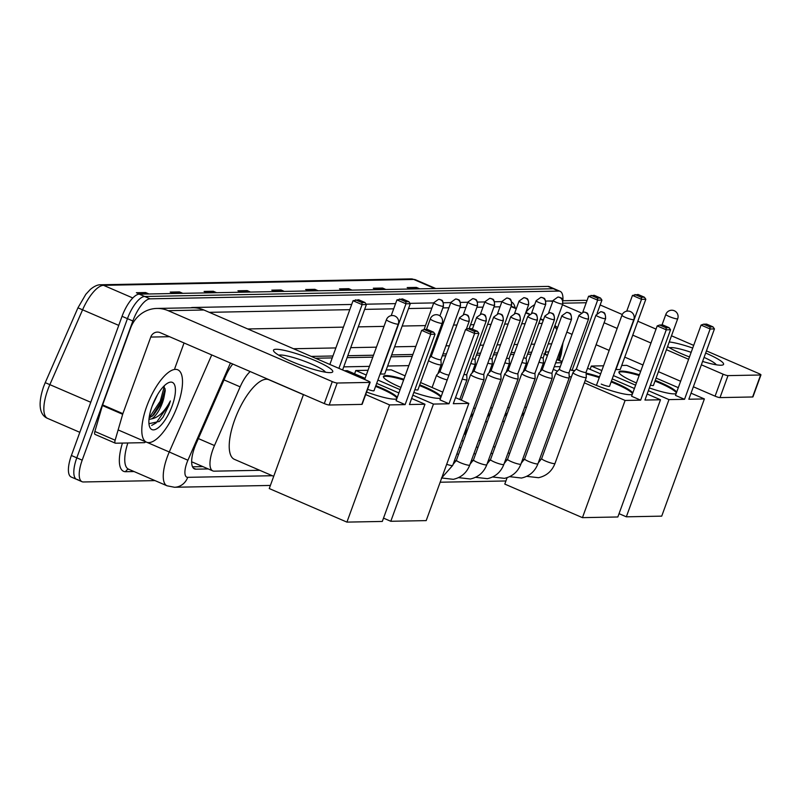 <?xml version="1.0" encoding="UTF-8"?>
<svg xmlns="http://www.w3.org/2000/svg" width="801" height="801" viewBox="0 0 801 801"><rect width="100%" height="100%" fill="white"/><g stroke="black" fill="none" stroke-linecap="round" stroke-linejoin="round"><path stroke-width="1.2" d="M250.172 371.544A23.66 8.521 113.4 0 0 240.15 386.853L214.478 445.546A23.66 8.521 113.4 0 0 212.946 449.361A23.66 8.521 113.4 0 0 212.796 470.898A23.66 8.521 113.4 0 0 214.187 471.168L259.764 470.297M530.983 354.142L527.559 354.212M513.932 354.473L510.517 354.533M496.89 354.793L493.466 354.853M479.839 355.113L476.415 355.183M445.746 355.764L442.322 355.824M431.339 356.034L430.207 356.055M412.195 356.395L390.968 356.805M372.805 357.146L347.093 357.636M332.235 357.917L315.474 358.237M545.811 351.959A23.66 21.777 88.9 0 1 545.241 354.182L543.809 353.902M561.721 362.723L555.654 362.843M544.67 363.043L543.358 363.073M527.629 363.374L526.317 363.394M510.577 363.694L509.266 363.714M493.526 364.014L492.225 364.044M476.485 364.345L475.173 364.365M442.382 364.986L441.081 365.016M408.82 365.626L387.614 366.027M369.451 366.367L343.729 366.858M232.741 364.014A23.66 8.521 113.4 0 0 225.692 376.059L196.175 443.554A23.66 8.521 113.4 0 0 194.643 447.369A23.66 8.521 113.4 0 0 194.493 468.915A23.66 8.521 113.4 0 0 195.875 469.176L208.25 468.935M155.024 480.61L83.424 481.972A23.66 8.521 -66.6 0 1 82.042 481.711A23.66 8.521 -66.6 0 1 82.193 460.164L132.856 320.981A23.66 8.521 -66.6 0 1 150.087 298.833L558.738 291.083A23.66 8.521 -66.6 0 1 560.129 291.344A23.66 8.521 -66.6 0 1 562.863 300.645M78.027 479.629A23.66 8.521 -66.6 0 1 76.636 479.368L71.239 477.036A23.66 8.521 -66.6 0 1 71.389 455.499L122.052 316.315L127.449 318.648A23.66 8.521 -66.6 0 1 144.681 296.49L553.341 288.75A23.66 8.521 -66.6 0 1 554.723 289.011A23.66 8.521 -66.6 0 0 553.341 288.75L144.681 296.49A23.66 8.521 -66.6 0 0 127.449 318.648L76.796 457.832L127.449 318.648L132.856 320.981M76.636 479.368A23.66 8.521 -66.6 0 1 76.796 457.832A23.66 8.521 -66.6 0 0 76.636 479.368L82.042 481.711M548.725 351.899L545.311 351.969M531.684 352.23L528.26 352.29M514.632 352.55L511.208 352.61M497.581 352.871L494.167 352.941M480.54 353.191L477.116 353.261M446.447 353.842L443.023 353.912M432.039 354.112L430.908 354.132M412.895 354.483L391.669 354.883M373.506 355.223L347.794 355.714M332.936 355.994L311.249 356.405M202.843 466.603L192.53 466.803M122.052 316.315A23.66 8.521 -66.6 0 1 139.284 294.157L547.934 286.408A23.66 8.521 -66.6 0 1 549.326 286.668L560.129 291.344M351.048 290.142L349.616 289.181A6.308 5.807 -91.1 0 0 348.715 288.69L352.029 290.122M342.798 290.302L339.484 288.871L348.715 288.69M384.901 289.501L383.469 288.54A6.308 5.807 -91.1 0 0 382.558 288.05L385.882 289.481M376.65 289.662L373.326 288.22L382.558 288.05M418.743 288.861L417.311 287.899A6.308 5.807 -91.1 0 0 416.41 287.409L419.734 288.841M410.502 289.021L407.178 287.579L416.41 287.409M249.501 292.075L248.07 291.113A6.308 5.807 -91.1 0 0 247.159 290.613L250.483 292.055M241.251 292.225L237.927 290.793L247.159 290.613M215.649 292.715L214.217 291.754A6.308 5.807 -91.1 0 0 213.316 291.254L216.63 292.695M207.399 292.866L204.085 291.434L213.316 291.254M181.797 293.356L180.365 292.395A6.308 5.807 -91.1 0 0 179.464 291.904L182.788 293.336M173.557 293.506L170.233 292.075L179.464 291.904M147.955 293.997L146.523 293.036A6.308 5.807 -91.1 0 0 145.612 292.545L148.936 293.977M139.704 294.147L136.38 292.715L145.612 292.545M317.196 290.783L315.764 289.832A6.308 5.807 -91.1 0 0 314.863 289.331L318.177 290.763M308.946 290.943L305.632 289.511L314.863 289.331M283.354 291.424L281.922 290.473A6.308 5.807 -91.1 0 0 281.011 289.972L284.335 291.414M275.103 291.584L271.779 290.152L281.011 289.972M177.532 405.696A39.429 14.198 -66.6 0 1 146.503 442.182A39.429 14.198 -66.6 0 1 146.763 406.287A39.429 14.198 -66.6 0 1 177.792 369.802A39.429 14.198 -66.6 0 1 177.532 405.696M152.17 406.037L157.587 394.593M149.116 418.102L153.762 414.828L161.932 402.763L163.885 397.777L165.266 390.538L163.895 386.142M163.885 397.777A17.822 6.418 -66.6 0 1 162.353 402.943A17.822 6.418 -66.6 0 1 151.689 418.853L148.976 419.444M152.12 406.177A25.712 9.252 -66.6 0 1 168.28 382.808A25.712 9.252 -66.6 0 1 172.185 405.797A25.712 9.252 -66.6 0 1 159.409 426.783A25.712 9.252 -66.6 0 1 149.457 426.342A25.712 9.252 -66.6 0 1 152.12 406.177M148.956 423.699L159.389 421.436L163.014 417.231L169.111 404.905L170.403 400.941L168.28 404.665C163.044 413.046 157.507 417.782 151.689 418.853M152.29 416.16L161.361 401.561L165.176 388.815M159.309 421.516L163.014 417.231M149.146 417.842L160.29 401.101L164.275 386.483M151.669 425.411L156.095 422.968L168.871 404.805L170.403 400.941M330.142 372.625A31.539 4.756 -160 0 1 299.944 364.845A31.539 4.756 -160 0 1 274.112 351.719A31.539 4.756 -160 0 1 276.115 349.276A31.539 4.756 -160 0 1 313.992 360.1A31.539 4.756 -160 0 1 331.284 372.535A31.539 4.756 -160 0 1 330.142 372.625M325.466 372.195A25.231 3.805 20 0 0 305.501 361.611A25.231 3.805 20 0 0 280.28 354.993A25.231 3.805 20 0 0 278.778 355.203M145.622 441.802A3.945 1.422 113.4 0 1 144.33 442.663L115.554 443.213A3.945 1.422 113.4 0 1 115.324 443.173L95.069 434.412A3.945 1.422 -66.6 0 1 94.878 431.459L102.408 405.536A3.945 1.422 -66.6 0 1 102.618 404.895L130.493 328.3A31.539 29.046 88.9 0 1 156.916 308.435A31.539 29.046 88.9 0 1 168.17 310.678L332.285 381.596A3.945 0.591 20 0 0 337.191 383.028L329.201 405.006A3.945 0.591 -160 0 1 324.285 403.574L160.18 332.655A7.89 7.259 -91.1 0 0 157.356 332.095A7.89 7.259 -91.1 0 0 150.758 337.061L122.873 413.656A3.945 1.422 113.4 0 0 122.673 414.287L115.144 440.21A3.945 1.422 113.4 0 0 115.324 443.173M190.748 307.794A35.484 12.776 -66.6 0 1 192.661 307.484A3.945 3.635 88.9 0 0 192.57 307.764A31.539 29.046 88.9 0 1 203.875 309.997L367.979 380.926A3.945 0.591 20 0 1 370.142 382.297A3.945 0.591 20 0 1 369.812 382.407L337.191 383.028M370.142 382.297L362.142 404.275A3.945 0.591 -160 0 1 361.812 404.385L329.201 405.006M184.05 342.968L174.768 368.49M273.702 476.325L234.403 459.343A43.374 15.609 -66.6 0 1 234.693 419.854A43.374 15.609 -66.6 0 1 268.816 379.714L303.429 394.673M375.859 385.651A30.758 4.636 -160 0 1 397.236 397.496M396.745 398.858A30.758 4.636 -160 0 1 394.783 399.168A30.758 4.636 -160 0 1 366.598 392.049M409.431 404.525L435.023 334.207L430.718 334.287L405.126 404.615L389.576 404.905L346.923 522.112L382.307 521.441L424.971 404.235L409.431 404.525M435.023 334.207L433.591 332.165L430.517 332.225L430.718 334.287L421.666 330.372L396.074 400.7L405.126 404.615M424.971 404.235L411.634 398.467M398.888 392.961L376.69 383.369M365.086 378.352L347.304 370.673L344.38 370.723M365.677 394.573L389.576 404.905M303.459 394.573L269.256 488.55L346.923 522.112M430.517 332.225L424.17 329.481L421.666 330.372M433.591 332.165L427.243 329.421L424.17 329.481M329.862 364.445L353.051 300.715L358.628 299.764L364.976 302.508L366.407 304.55L342.608 369.962M338.903 368.36L362.102 304.63L353.051 300.715M355.554 299.824L361.902 302.568L364.976 302.508M366.407 304.55L362.102 304.63L361.902 302.568M375.589 386.382A30.758 4.636 -160 0 1 380.175 388.295A30.758 4.636 -160 0 1 396.966 398.227M367.589 389.316A6.308 0.951 20 0 0 374.107 390.678A6.308 0.951 20 0 0 374.087 390.518M400.9 387.434A30.758 4.636 -160 0 1 383.429 376.44A30.758 4.636 -160 0 1 385.982 375.569A30.758 4.636 -160 0 1 403.884 379.243M419.734 384.82A30.758 4.636 -160 0 1 441.121 396.665M440.62 398.027A30.758 4.636 -160 0 1 438.658 398.337A30.758 4.636 -160 0 1 413.837 392.41M453.306 403.694L478.908 333.376L474.603 333.456L449.001 403.774L433.461 404.074L390.798 521.281L426.192 520.61L468.845 403.404L453.306 403.694M478.908 333.376L477.476 331.334L474.392 331.394L474.603 333.456L465.551 329.541L439.949 399.869L449.001 403.774M468.845 403.404L455.519 397.636M442.773 392.13L420.565 382.538M410.843 360.11L410.833 360.12A7.099 1.071 20 0 0 410.803 360.18L405.096 375.849L391.188 369.832L386.192 369.932M380.095 373.997L384.7 374.047L410.292 303.719L405.987 303.799L396.936 299.884L402.513 298.933L408.86 301.677L410.292 303.719M368.029 370.272L355.794 370.513L366.287 375.038M377.892 380.054L400.089 389.646M412.835 395.163L433.461 404.074M383.509 518.127L390.798 521.281M355.794 370.513L354.593 373.817M474.392 331.394L468.044 328.65L465.551 329.541M477.476 331.334L471.128 328.59L468.044 328.65M391.208 315.624L396.936 299.884M380.385 374.127L405.987 303.799L405.787 301.737L408.86 301.677M399.439 298.993L405.787 301.737M419.474 385.551A30.758 4.636 -160 0 1 424.059 387.464A30.758 4.636 -160 0 1 440.85 397.396M414.868 389.576A6.308 0.951 20 0 0 417.982 389.847A6.308 0.951 20 0 0 417.962 389.686M383.389 376.84A30.758 4.636 -160 0 1 403.614 379.984M465.301 434.352A43.374 15.609 -66.6 0 1 466.753 426.813M586.102 373.106A30.758 4.636 -160 0 1 599.528 376.881M611.383 381.186A30.758 4.636 -160 0 1 632.77 393.031M632.269 394.392A30.758 4.636 -160 0 1 630.307 394.703A30.758 4.636 -160 0 1 585.221 380.425M644.955 400.059L670.557 329.742L666.252 329.822L640.65 400.15L625.11 400.44L582.447 517.646L617.841 516.975L660.495 399.769L644.955 400.059M670.557 329.742L669.125 327.699L666.042 327.759L666.252 329.822L657.2 325.907L631.599 396.235L640.65 400.15M660.495 399.769L647.168 394.002M634.422 388.495L612.214 378.903M600.62 373.887L587.554 368.24M570.112 369.651L572.034 370.493L574.938 370.432M560.299 366.628L554.232 366.748M553.271 369.391L557.476 371.203M569.191 376.27L571.293 377.181M584.34 382.818L625.11 400.44M507.113 477.686L504.79 484.084L582.447 517.646M666.042 327.759L659.694 325.016L657.2 325.907M669.125 327.699L662.777 324.956L659.694 325.016M582.808 312.13L588.585 296.25L594.162 295.299L600.51 298.042L601.941 300.085L597.145 313.251M572.034 370.493L597.636 300.165L588.585 296.25M591.088 295.359L597.436 298.102L600.51 298.042M601.941 300.085L597.636 300.165L597.436 298.102M611.123 381.917A30.758 4.636 -160 0 1 615.709 383.829A30.758 4.636 -160 0 1 632.5 393.762M601.241 384.1A6.308 0.951 20 0 0 609.631 386.212A6.308 0.951 20 0 0 609.611 386.052M586.142 373.907A30.758 4.636 -160 0 1 599.258 377.611M636.435 382.968A30.758 4.636 -160 0 1 618.953 371.974A30.758 4.636 -160 0 1 621.516 371.103A30.758 4.636 -160 0 1 639.408 374.778M655.268 380.355A30.758 4.636 -160 0 1 676.645 392.2M676.154 393.561A30.758 4.636 -160 0 1 674.192 393.872A30.758 4.636 -160 0 1 649.371 387.944M688.84 399.228L714.442 328.911L710.127 328.991L684.535 399.309L668.995 399.609L626.332 516.815L661.716 516.144L704.379 398.938L688.84 399.228M714.442 328.911L713 326.868L709.926 326.928L710.127 328.991L701.075 325.076L675.483 395.404L684.535 399.309M704.379 398.938L691.043 393.171M678.297 387.664L656.099 378.072M640.64 371.394L626.712 365.366L621.726 365.466M615.629 369.531L620.224 369.581L645.826 299.254L641.511 299.334L632.47 295.419L638.047 294.468L644.394 297.211L645.826 299.254M603.553 365.807L591.328 366.047L601.821 370.573M613.426 375.589L635.624 385.181M648.369 390.698L668.995 399.609M619.043 513.661L626.332 516.815M591.328 366.047L590.127 369.351M709.926 326.928L703.578 324.185L701.075 325.076M713 326.868L706.652 324.125L703.578 324.185M626.732 311.158L632.47 295.419M615.919 369.661L641.511 299.334L641.311 297.271L644.394 297.211M634.963 294.528L641.311 297.271M654.998 381.086A30.758 4.636 -160 0 1 659.593 382.998A30.758 4.636 -160 0 1 676.384 392.931M650.402 385.111A6.308 0.951 20 0 0 653.516 385.381A6.308 0.951 20 0 0 653.496 385.221M618.923 372.375A30.758 4.636 -160 0 1 639.148 375.519M459.604 317.677L464.32 314.302A5.126 4.716 -91.1 0 1 466.152 314.673A5.126 4.716 88.9 0 1 468.815 321.331A5.126 0.771 20 0 1 463.268 319.819A5.126 0.771 20 0 1 459.604 317.677L440.039 371.444A5.126 0.771 20 0 1 440.059 371.404L436.615 375.108A7.099 1.071 20 0 0 436.585 375.168A7.099 1.071 20 0 0 440.48 377.651A7.099 1.071 20 0 0 447.218 379.914M440.039 371.444A5.126 0.771 20 0 0 442.853 373.236A5.126 0.771 20 0 0 448.971 375.088M462.277 379.063A7.099 1.071 20 0 0 466.382 379.904A7.099 1.071 20 0 0 466.973 379.704A7.099 1.071 20 0 0 466.983 379.634L466.723 374.608A5.126 0.771 20 0 0 466.723 374.578M463.989 374.357A5.126 0.771 20 0 0 466.292 374.778A5.126 0.771 20 0 0 466.713 374.628L486.287 320.861C486.077 312.42 483.183 315.444 483.464 314.382L481.371 313.982A5.126 4.716 -91.1 0 1 483.203 314.342A5.126 4.716 88.9 0 1 485.857 321.001A5.126 0.771 20 0 0 486.287 320.861M483.424 379.574A7.099 1.071 20 0 0 484.014 379.374A7.099 1.071 20 0 0 484.024 379.304L483.774 374.287A5.126 0.771 20 0 1 483.764 374.307A5.126 0.771 20 0 1 483.333 374.447A5.126 0.771 20 0 1 476.945 372.595A5.126 0.771 20 0 1 474.132 370.803A5.126 0.771 20 0 1 474.152 370.763L470.718 374.467A7.099 1.071 20 0 0 470.678 374.518A7.099 1.071 20 0 0 474.582 377.001A7.099 1.071 20 0 0 483.424 379.574M491.203 370.432A5.126 0.771 20 0 0 491.173 370.483L487.759 374.137A7.099 1.071 20 0 0 487.729 374.197A7.099 1.071 20 0 0 491.624 376.68A7.099 1.071 20 0 0 500.475 379.253A7.099 1.071 20 0 0 501.066 379.053A7.099 1.071 20 0 0 501.076 378.983L500.815 373.957A5.126 0.771 20 0 0 500.815 373.937M519.959 320.36A5.126 0.771 20 0 1 514.412 318.848A5.126 0.771 20 0 1 510.748 316.705L491.173 370.483A5.126 0.771 20 0 0 493.997 372.265A5.126 0.771 20 0 0 500.385 374.127A5.126 0.771 20 0 0 500.815 373.987L520.38 320.22C520.179 311.779 517.286 314.803 517.556 313.742L515.464 313.341A5.126 4.716 -91.1 0 1 517.296 313.702A5.126 4.716 88.9 0 1 519.959 320.36A5.126 0.771 20 0 0 520.38 320.22M517.516 378.933A7.099 1.071 20 0 0 518.117 378.733A7.099 1.071 20 0 0 518.117 378.663L517.867 373.636A5.126 0.771 20 0 1 517.857 373.656A5.126 0.771 20 0 1 517.436 373.807A5.126 0.771 20 0 1 511.038 371.944A5.126 0.771 20 0 1 508.224 370.152A5.126 0.771 20 0 1 508.255 370.112L504.81 373.817A7.099 1.071 20 0 0 504.77 373.877A7.099 1.071 20 0 0 508.675 376.36A7.099 1.071 20 0 0 517.516 378.933M544.84 316.065L549.566 312.69A5.126 4.716 -91.1 0 1 551.398 313.051A5.126 4.716 88.9 0 1 554.052 319.709A5.126 0.771 20 0 1 548.505 318.207A5.126 0.771 20 0 1 544.84 316.065L525.276 369.832A5.126 0.771 20 0 1 525.296 369.792L521.862 373.496A7.099 1.071 20 0 0 521.821 373.556A7.099 1.071 20 0 0 525.716 376.029A7.099 1.071 20 0 0 534.567 378.603A7.099 1.071 20 0 0 535.158 378.412A7.099 1.071 20 0 0 535.168 378.342L534.918 373.316A5.126 0.771 20 0 0 534.918 373.286M525.276 369.832A5.126 0.771 20 0 0 528.089 371.624A5.126 0.771 20 0 0 534.477 373.486A5.126 0.771 20 0 0 534.908 373.336L554.482 319.569C554.272 311.128 551.378 314.152 551.649 313.091L549.566 312.69M561.891 315.744L566.607 312.37A5.126 4.716 -91.1 0 1 568.44 312.73A5.126 4.716 88.9 0 1 571.103 319.389A5.126 0.771 20 0 1 565.556 317.877A5.126 0.771 20 0 1 561.891 315.744L542.317 369.511A5.126 0.771 20 0 1 542.347 369.461L538.903 373.166A7.099 1.071 20 0 0 538.873 373.226A7.099 1.071 20 0 0 542.768 375.709A7.099 1.071 20 0 0 551.619 378.282A7.099 1.071 20 0 0 552.209 378.082A7.099 1.071 20 0 0 552.219 378.012L551.959 372.996A5.126 0.771 20 0 0 551.959 372.966M542.317 369.511A5.126 0.771 20 0 0 545.141 371.304A5.126 0.771 20 0 0 551.529 373.156A5.126 0.771 20 0 0 551.959 373.016L571.524 319.249C571.323 310.808 568.42 313.832 568.7 312.77L566.607 312.37M568.66 377.962A7.099 1.071 20 0 0 569.251 377.762A7.099 1.071 20 0 0 569.261 377.692L569.01 372.665A5.126 0.771 20 0 1 569 372.695A5.126 0.771 20 0 1 568.58 372.835A5.126 0.771 20 0 1 562.182 370.973A5.126 0.771 20 0 1 559.368 369.181A5.126 0.771 20 0 1 559.398 369.141L555.954 372.845A7.099 1.071 20 0 0 555.914 372.906A7.099 1.071 20 0 0 559.819 375.389A7.099 1.071 20 0 0 568.66 377.962M576.44 368.82A5.126 0.771 20 0 0 576.42 368.86L573.005 372.525A7.099 1.071 20 0 0 572.965 372.585A7.099 1.071 20 0 0 576.86 375.058A7.099 1.071 20 0 0 585.711 377.641A7.099 1.071 20 0 0 586.302 377.441A7.099 1.071 20 0 0 586.312 377.371L586.062 372.345M595.984 315.093L600.71 311.719A5.126 4.716 -91.1 0 1 602.542 312.08A5.126 4.716 88.9 0 1 605.196 318.748A5.126 0.771 20 0 1 599.649 317.236A5.126 0.771 20 0 1 595.984 315.093L576.42 368.86A5.126 0.771 20 0 0 579.233 370.653A5.126 0.771 20 0 0 585.621 372.515A5.126 0.771 20 0 0 586.052 372.365A5.126 0.771 20 0 0 586.062 372.315M428.525 360.66A7.099 1.071 20 0 0 431.749 362.332A7.099 1.071 20 0 0 441.181 364.715A7.099 1.071 20 0 0 441.191 364.645L440.94 359.619A5.126 0.771 20 0 1 440.93 359.639A5.126 0.771 20 0 1 440.51 359.789A5.126 0.771 20 0 1 434.112 357.927A5.126 0.771 20 0 1 431.298 356.135A5.126 0.771 20 0 1 431.328 356.095M472.49 358.778A5.126 0.771 20 0 0 474.603 359.138A5.126 0.771 20 0 0 475.033 358.998A5.126 0.771 20 0 0 475.033 358.948L475.293 363.994A7.099 1.071 20 0 1 475.283 364.065A7.099 1.071 20 0 1 470.778 363.484M489.531 358.447A5.126 0.771 20 0 0 491.654 358.818A5.126 0.771 20 0 0 492.074 358.668A5.126 0.771 20 0 0 492.084 358.618M487.819 363.153A7.099 1.071 20 0 0 492.325 363.744A7.099 1.071 20 0 0 492.335 363.674L492.084 358.648L511.649 304.901C511.438 296.46 508.545 299.484 508.825 298.423L506.733 298.022A5.126 4.716 -91.1 0 1 508.565 298.393A5.126 4.716 88.9 0 1 511.218 305.051A5.126 0.771 20 0 0 511.649 304.901M506.582 358.127A5.126 0.771 20 0 0 508.695 358.498A5.126 0.771 20 0 0 509.126 358.347A5.126 0.771 20 0 0 509.136 358.297M504.87 362.833A7.099 1.071 20 0 0 509.376 363.424A7.099 1.071 20 0 0 509.386 363.354L509.136 358.327L528.69 304.58C528.49 296.14 525.596 299.163 525.867 298.102L523.784 297.702A5.126 4.716 -91.1 0 1 525.606 298.062A5.126 4.716 88.9 0 1 528.27 304.72A5.126 0.771 20 0 0 528.69 304.58M523.634 357.807A5.126 0.771 20 0 0 525.746 358.167A5.126 0.771 20 0 0 526.167 358.027A5.126 0.771 20 0 0 526.177 357.977L526.437 363.023A7.099 1.071 20 0 1 526.427 363.093A7.099 1.071 20 0 1 521.922 362.513M540.675 357.476A5.126 0.771 20 0 0 542.798 357.847A5.126 0.771 20 0 0 543.218 357.707A5.126 0.771 20 0 0 543.228 357.657M538.963 362.192A7.099 1.071 20 0 0 543.468 362.773A7.099 1.071 20 0 0 543.478 362.703L543.228 357.677L562.793 303.929C562.582 295.489 559.689 298.523 559.969 297.461L557.876 297.051A5.126 4.716 -91.1 0 1 559.709 297.421A5.126 4.716 88.9 0 1 562.362 304.08A5.126 0.771 20 0 0 562.793 303.929M705.651 353.051A31.539 4.756 -160 0 1 722.091 365.126A31.539 4.756 -160 0 1 720.95 365.216A31.539 4.756 -160 0 1 702.597 361.441M689.481 356.956A31.539 4.756 -160 0 1 667.583 346.523M691.153 352.34A25.231 3.805 20 0 0 671.088 347.584A25.231 3.805 20 0 0 669.586 347.794M529.531 314.042L525.836 312.44A31.539 29.046 88.9 0 1 534.678 304.67M545.861 301.126A31.539 29.046 88.9 0 1 547.714 301.026A31.539 29.046 88.9 0 1 552.8 301.416M562.893 300.745L583.418 300.355A31.539 29.046 88.9 0 1 587.033 300.525M669.236 341.977A31.539 4.756 -160 0 1 692.715 348.055M562.482 304.78L581.065 312.811M604.104 322.763L617.17 328.41M632.76 335.148L650.973 343.018M666.422 349.697L688.63 359.299M701.376 364.805L723.083 374.187A3.945 0.591 20 0 0 727.999 375.619L720.009 397.596A3.945 0.591 -160 0 1 715.093 396.165L693.376 386.783M760.62 374.998A3.945 0.591 20 0 0 760.95 374.888L752.95 396.865A3.945 0.591 -160 0 1 752.62 396.976L760.62 374.998L727.999 375.619M760.95 374.888A3.945 0.591 20 0 0 758.787 373.516L706.432 350.888M600.169 304.961L622.277 314.513M637.826 321.231L656.039 329.111M671.488 335.789L693.686 345.381M752.62 396.976L720.009 397.596M680.63 381.276L658.422 371.674M642.973 364.996L624.76 357.126M609.171 350.387L596.104 344.74M572.054 334.347L566.848 332.095M716.274 364.785A25.231 3.805 20 0 0 704.069 357.406M198.348 438.568L214.478 445.546M224.02 379.884L240.15 386.853M544.49 354.202L547.433 355.474M556.855 359.539L562.062 361.792M193.351 468.084L195.875 469.176M230.438 363.023L187.905 460.245A15.77 5.677 113.4 0 0 186.893 462.798A15.77 5.677 113.4 0 0 187.714 477.326L272.32 475.724M187.714 477.326A15.77 14.518 -91.1 0 1 174.498 487.258L167.019 485.796A31.539 11.354 -66.6 0 1 167.229 457.071A31.539 11.354 -66.6 0 1 169.271 451.984L147.074 442.392M134.057 471.549L125.667 471.709A3.945 3.635 88.9 0 1 128.721 469.246M125.667 471.709A35.484 12.776 -66.6 0 1 122.443 443.083M127.85 442.983A31.539 11.354 113.4 0 0 128.53 469.156L167.019 485.796M192.661 307.484L351.689 304.46M366.157 304.19L395.574 303.629M410.042 303.359L433.741 302.908M443.464 302.728L450.793 302.588M460.515 302.398L467.834 302.267M477.566 302.077L484.885 301.937M494.607 301.757L501.937 301.617M511.859 302.147A35.484 12.776 -66.6 0 1 515.123 307.814M150.087 298.833L139.284 294.157M82.193 460.164L71.389 455.499M558.738 291.083L547.934 286.408M187.905 460.245L169.271 451.984L211.724 354.933M543.258 320.42L540.325 319.158M529.171 314.332L525.686 312.831M516.265 308.755L511.028 306.603M516.405 308.365L513.121 306.943A31.539 11.354 113.4 0 0 511.278 306.603A3.945 3.635 88.9 0 1 511.068 306.503M247.749 328.961L343.439 327.148M358.287 326.868L383.999 326.377M402.172 326.037L425.481 325.596M441.401 325.296L442.532 325.266M453.516 325.066L456.94 324.996M470.567 324.735L473.992 324.675M487.619 324.415L491.033 324.355M504.66 324.095L508.084 324.025M521.711 323.764L525.136 323.704M538.763 323.444L542.177 323.384M500.044 306.813L493.977 306.923M482.993 307.133L476.935 307.254M465.942 307.464L459.884 307.574M448.9 307.784L442.833 307.894M431.849 308.105L408.53 308.545M393.681 308.826L364.655 309.376M349.797 309.667L209.261 312.33M558.387 359.869L559.599 355.714A15.77 5.677 113.4 0 0 560.75 348.846M551.659 343.849L548.244 343.909M534.617 344.17L531.193 344.23M517.566 344.49L514.142 344.56M500.515 344.81L497.101 344.881M483.474 345.141L480.049 345.201M449.371 345.782L445.957 345.852M434.963 346.062L433.842 346.082M415.829 346.422L394.603 346.823M376.44 347.163L350.718 347.654M335.869 347.934L293.506 348.735M559.478 360.34L561.241 354.272A15.77 4.866 -163.8 0 1 559.599 355.714M556.815 329.692A15.77 14.518 -91.1 0 0 554.542 326.598M505.611 480.98A15.77 14.518 -91.1 0 0 505.922 480.97L440.16 482.222M132.796 297.972L103.539 285.326A7.89 7.259 -91.1 0 0 100.726 284.766L410.913 278.888A7.89 7.259 88.9 0 1 413.727 279.449L103.539 285.326A31.539 11.354 113.4 0 0 82.603 309.767L49.872 384.6A31.539 11.354 113.4 0 0 47.83 389.686A31.539 11.354 113.4 0 0 47.629 418.412L79.82 432.32M47.629 418.412C42.042 416.17 36.275 408.72 43.504 386.933L45.216 382.648L90.763 402.272M118.748 325.386L77.947 307.824L45.236 382.668M410.913 278.888L415.579 279.789A31.539 11.354 113.4 0 0 413.727 279.449L434.813 288.56M77.947 307.824L85.827 294.307L90.273 289.491C94.228 286.207 97.712 284.625 100.726 284.766M281.922 290.473L272.911 290.643M248.07 291.113L239.068 291.284M214.217 291.754L205.216 291.924M180.365 292.395L171.364 292.565M146.523 293.036L137.522 293.206M315.764 289.832L306.763 290.002M349.616 289.181L340.615 289.361M383.469 288.54L374.467 288.71M417.311 287.899L408.31 288.07M203.875 309.997L168.17 310.678M361.812 404.385L369.812 382.407M169.552 336.7L150.758 337.061M102.618 404.895L122.873 413.656M324.285 403.574L332.285 381.596M122.673 414.287L102.408 405.536M94.878 431.459L115.144 440.21M389.907 321.872A6.308 0.951 -160 0 1 386.442 319.669A6.308 6.308 0 0 1 392.25 315.524A6.308 6.308 0 0 1 398.297 323.984A6.308 0.951 -160 0 1 397.777 324.165A6.308 0.951 -160 0 1 389.907 321.872M433.792 321.041A6.308 0.951 -160 0 1 430.327 318.838A6.308 6.308 0 0 1 436.134 314.693A6.308 6.308 0 0 1 442.182 323.153A6.308 0.951 -160 0 1 441.651 323.334A6.308 0.951 -160 0 1 433.792 321.041M625.441 317.406A6.308 0.951 -160 0 1 621.976 315.204A6.308 6.308 0 0 1 627.784 311.058A6.308 6.308 0 0 1 633.831 319.519A6.308 0.951 -160 0 1 633.301 319.699A6.308 0.951 -160 0 1 625.441 317.406M669.326 316.575A6.308 0.951 -160 0 1 665.851 314.372A6.308 6.308 0 0 1 671.669 310.227A6.308 6.308 0 0 1 677.716 318.688A6.308 0.951 -160 0 1 677.185 318.868A6.308 0.951 -160 0 1 669.326 316.575M468.815 321.331A5.126 0.771 20 0 0 469.236 321.181L466.292 329.281M481.371 313.982L476.655 317.356A5.126 0.771 20 0 0 480.32 319.499A5.126 0.771 20 0 0 485.857 321.001M502.908 320.68A5.126 4.716 88.9 0 0 500.255 314.022A5.126 4.716 -91.1 0 0 498.422 313.662L493.696 317.036A5.126 0.771 20 0 0 497.361 319.178A5.126 0.771 20 0 0 502.908 320.68A5.126 0.771 20 0 0 503.338 320.54L483.764 374.307M446.678 464.31A7.099 1.071 20 0 0 452.124 465.581A7.099 1.071 20 0 0 452.285 465.571A7.099 1.071 20 0 0 452.715 465.381L484.014 379.374M453.036 464.48L456.42 460.205A7.099 1.071 20 0 0 461.496 463.168A7.099 1.071 20 0 0 469.176 465.251A7.099 1.071 20 0 0 469.336 465.251A7.099 1.071 20 0 0 469.766 465.061L501.066 379.053M537 320.04A5.126 4.716 88.9 0 0 534.347 313.381A5.126 4.716 -91.1 0 0 532.515 313.011L527.799 316.385A5.126 0.771 20 0 0 531.463 318.528A5.126 0.771 20 0 0 537 320.04A5.126 0.771 20 0 0 537.431 319.889L517.857 373.656M470.087 464.159L473.471 459.874A7.099 1.071 20 0 0 478.547 462.848A7.099 1.071 20 0 0 486.217 464.93A7.099 1.071 20 0 0 486.377 464.92A7.099 1.071 20 0 0 486.808 464.73L518.117 378.733M487.138 463.839L490.522 459.554A7.099 1.071 20 0 0 495.589 462.517A7.099 1.071 20 0 0 503.268 464.61A7.099 1.071 20 0 0 503.428 464.6A7.099 1.071 20 0 0 503.859 464.41L535.158 378.412M504.179 463.509L507.564 459.233A7.099 1.071 20 0 0 512.64 462.197A7.099 1.071 20 0 0 520.31 464.29A7.099 1.071 20 0 0 520.48 464.28A7.099 1.071 20 0 0 520.91 464.089L552.209 378.082M588.144 319.068A5.126 4.716 88.9 0 0 585.491 312.41A5.126 4.716 -91.1 0 0 583.659 312.04L578.943 315.414A5.126 0.771 20 0 0 582.607 317.556A5.126 0.771 20 0 0 588.144 319.068A5.126 0.771 20 0 0 588.575 318.918L569 372.695M521.231 463.188L524.615 458.913A7.099 1.071 20 0 0 529.691 461.877A7.099 1.071 20 0 0 537.361 463.959A7.099 1.071 20 0 0 537.521 463.949A7.099 1.071 20 0 0 537.952 463.759L569.251 377.762M538.282 462.868L541.666 458.583A7.099 1.071 20 0 0 546.733 461.546A7.099 1.071 20 0 0 554.412 463.639A7.099 1.071 20 0 0 554.572 463.629A7.099 1.071 20 0 0 555.003 463.439L586.302 377.441M605.196 318.748A5.126 0.771 20 0 0 605.616 318.598L586.052 372.365M443.033 306.342A5.126 4.716 88.9 0 0 440.37 299.684A5.126 4.716 -91.1 0 0 438.537 299.314L433.822 302.688A5.126 0.771 20 0 0 437.486 304.831A5.126 0.771 20 0 0 443.033 306.342A5.126 0.771 20 0 0 443.454 306.192L439.929 315.874M460.074 306.012A5.126 4.716 88.9 0 0 457.421 299.354A5.126 4.716 -91.1 0 0 455.589 298.993L450.873 302.367A5.126 0.771 20 0 0 454.537 304.51A5.126 0.771 20 0 0 460.074 306.012A5.126 0.771 20 0 0 460.505 305.872L440.93 359.639M477.126 305.692A5.126 4.716 88.9 0 0 474.472 299.033A5.126 4.716 -91.1 0 0 472.64 298.673L467.914 302.047A5.126 0.771 20 0 0 471.579 304.19A5.126 0.771 20 0 0 477.126 305.692A5.126 0.771 20 0 0 477.546 305.551L469.156 328.63M494.167 305.371A5.126 4.716 88.9 0 0 491.514 298.713A5.126 4.716 -91.1 0 0 489.681 298.352L484.965 301.717A5.126 0.771 20 0 0 488.63 303.859A5.126 0.771 20 0 0 494.167 305.371A5.126 0.771 20 0 0 494.597 305.231L475.033 358.998M506.733 298.022L502.017 301.396A5.126 0.771 20 0 0 505.681 303.539A5.126 0.771 20 0 0 511.218 305.051M473.581 408.049A7.099 1.071 20 0 0 475.303 408.33M523.784 297.702L519.058 301.076A5.126 0.771 20 0 0 522.723 303.219A5.126 0.771 20 0 0 528.27 304.72M490.623 407.729A7.099 1.071 20 0 0 492.355 408.009M545.311 304.4A5.126 4.716 88.9 0 0 542.657 297.742A5.126 4.716 -91.1 0 0 540.825 297.381L536.109 300.745A5.126 0.771 20 0 0 539.774 302.888A5.126 0.771 20 0 0 545.311 304.4A5.126 0.771 20 0 0 545.741 304.26L526.167 358.027M507.674 407.409A7.099 1.071 20 0 0 509.396 407.679M557.876 297.051L553.161 300.425A5.126 0.771 20 0 0 556.825 302.568A5.126 0.771 20 0 0 562.362 304.08M524.725 407.088A7.099 1.071 20 0 0 526.447 407.359M586.222 302.748L563.003 303.189M715.093 396.165L723.083 374.187M192.51 462.137L212.796 470.898M545.211 354.172L547.534 355.173M556.965 359.248L562.172 361.501M543.398 320.03L540.465 318.768M561.241 354.272L563.013 342.628M557.526 327.729L554.953 325.476M174.498 487.258L270.388 485.446M415.579 279.789L435.814 288.54M146.503 442.182L118.127 429.917M192.61 307.764L156.916 308.435M364.665 379.494L386.442 319.669M373.987 390.788L398.297 323.984M426.462 329.441L430.327 318.838M417.872 389.957L442.182 323.153M596.425 385.401L621.976 315.204M609.521 386.322L633.831 319.519M661.996 324.976L665.851 314.372M653.396 385.491L677.716 318.688M432.089 387.514L436.585 375.168M469.236 321.181C469.036 312.74 466.142 315.774 466.412 314.713L464.32 314.302M459.774 399.479L466.973 379.704M476.655 317.356L472.37 329.131M452.715 465.381L441.762 477.817M461.346 400.16L470.678 374.518M493.696 317.036L474.132 370.803M503.338 320.54C503.128 312.1 500.235 315.123 500.515 314.062L498.422 313.662M510.748 316.705L515.464 313.341M469.766 465.061C466.753 472.77 461.266 477.526 453.316 479.328L441.441 477.957M456.42 460.205L487.729 374.197M486.808 464.73C483.804 472.44 478.317 477.206 470.357 478.998L458.482 477.636M454.507 460.455L456.039 461.116M473.471 459.874L504.77 373.877M527.799 316.385L508.224 370.152M537.431 319.889C537.221 311.449 534.327 314.473 534.607 313.411L532.515 313.011M503.859 464.41C500.845 472.119 495.368 476.875 487.409 478.678L475.534 477.306M456.93 453.807L458.502 454.487M471.559 460.124L473.081 460.785M490.522 459.554L521.821 373.556M520.91 464.089C517.897 471.799 512.41 476.555 504.45 478.357L492.585 476.985M459.343 447.158L460.925 447.839M473.972 453.486L475.554 454.167M488.6 459.804L490.132 460.465M507.564 459.233L538.873 373.226M537.952 463.759C534.948 471.479 529.461 476.235 521.501 478.037L509.626 476.665M461.766 440.51L463.338 441.191M476.395 446.838L477.967 447.519M491.023 453.156L492.595 453.837M505.651 459.484L507.183 460.144M524.615 458.913L555.914 372.906M578.943 315.414L559.368 369.181M588.575 318.918C588.365 310.478 585.471 313.511 585.751 312.45L583.659 312.04M555.003 463.439C551.989 471.148 546.512 475.904 538.552 477.706L526.678 476.345M464.18 433.872L465.761 434.553M478.808 440.19L480.39 440.87M493.446 446.517L495.018 447.198M508.074 452.835L509.646 453.516M522.703 459.153L524.224 459.814M541.666 458.583L572.965 372.585M605.616 318.598C605.416 310.157 602.522 313.181 602.793 312.12L600.71 311.719M433.822 302.688L424.059 329.521M443.454 306.192C443.253 297.752 440.35 300.786 440.63 299.724L438.537 299.314M431.308 356.115L429.466 358.097M437.907 373.727L441.181 364.715M450.873 302.367L431.298 356.135M460.505 305.872C460.295 297.431 457.401 300.455 457.681 299.394L455.589 298.993M467.914 302.047L463.419 314.403M477.546 305.551C477.346 297.111 474.452 300.135 474.723 299.073L472.64 298.673M471.999 373.076L475.283 364.065M484.965 301.717L480.47 314.082M494.597 305.231C494.397 296.791 491.494 299.814 491.774 298.753L489.681 298.352M473.461 413.396L470.307 417.051M489.051 372.755L492.325 363.744M502.017 301.396L497.511 313.762M470.247 422.217L468.535 421.907M490.512 413.066L487.348 416.73M506.092 372.435L509.376 363.424M519.058 301.076L514.562 313.431M487.298 421.897L485.586 421.576M507.554 412.745L504.4 416.4M523.143 372.115L526.427 363.093M536.109 300.745L531.614 313.111M545.741 304.26C545.531 295.819 542.637 298.843 542.918 297.782L540.825 297.381M504.34 421.566L502.638 421.256M524.605 412.425L521.451 416.079M540.194 371.784L543.468 362.773M553.161 300.425L548.655 312.79M552.97 300.926L547.714 301.026"/></g></svg>
